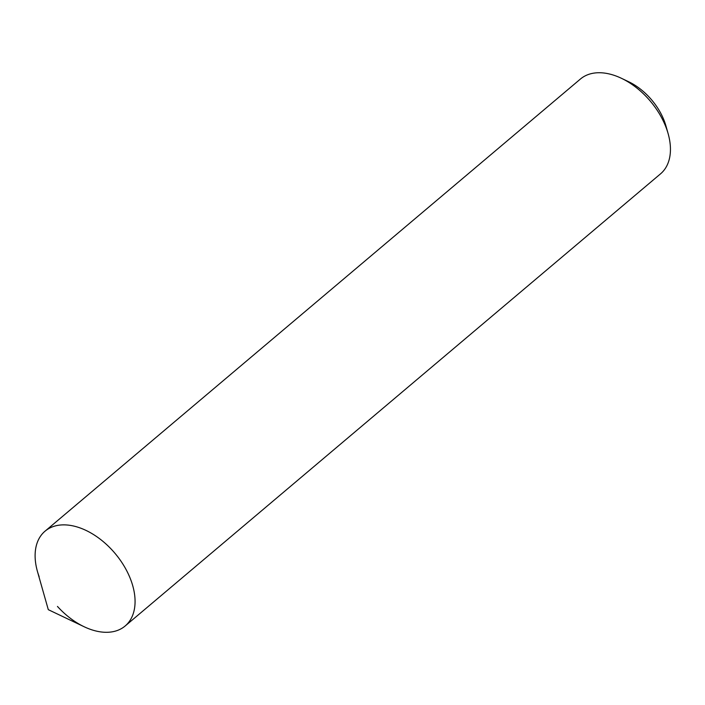 <?xml version="1.0" encoding="UTF-8"?>
<svg xmlns="http://www.w3.org/2000/svg" width="705" height="705" viewBox="0 0 705 705"><rect width="100%" height="100%" fill="white"/><g stroke="black" fill="none" stroke-linecap="round" stroke-linejoin="round"><path stroke-width="1.06" d="M57.458 606.432A62.058 39.136 -130.2 0 0 125.138 626.005L660.514 173.862A62.058 39.136 -130.2 0 0 668.102 133.553L665.934 125.913A49.65 31.311 -130.2 0 0 664.595 121.78A49.65 31.311 -130.2 0 0 628.604 81.709L621.44 78.299A62.058 39.136 -130.2 0 0 580.426 79.031L45.049 531.173A62.058 39.136 -130.2 0 0 39.136 576.655M668.102 133.553A62.058 39.136 -130.2 0 0 666.419 128.381A62.058 39.136 -130.2 0 0 621.44 78.299M125.138 626.005A62.058 39.136 -130.2 0 0 131.042 580.515A62.058 39.136 -130.2 0 0 91.007 533.033A62.058 39.136 -130.2 0 0 45.049 531.173M131.042 580.515A62.058 39.136 -130.2 0 0 67.689 525.058A62.058 39.136 -130.2 0 0 37.453 571.482L48.292 609.666L84.124 626.736A62.058 39.136 -130.2 0 0 131.042 580.515"/></g></svg>
